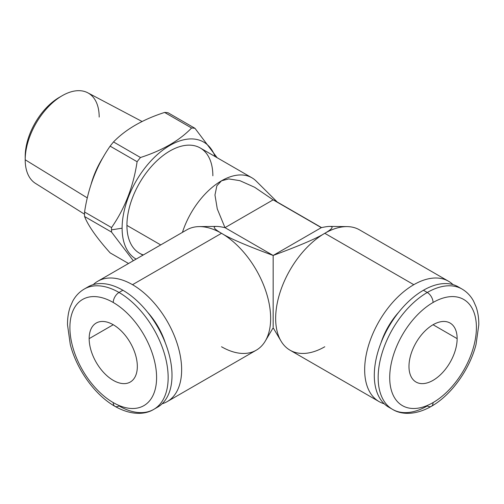 <?xml version="1.0" encoding="UTF-8"?>
<svg xmlns="http://www.w3.org/2000/svg" width="504" height="504" viewBox="0 0 504 504"><rect width="100%" height="100%" fill="white"/><g stroke="black" fill="none" stroke-linecap="round" stroke-linejoin="round"><path stroke-width="0.76" d="M155.635 408.171A69.476 40.112 -120 0 0 168.771 353.228A69.476 40.112 -120 0 0 122.882 290.254L119.026 292.478A69.476 40.112 -120 0 0 84.288 289.038A69.476 40.112 60 0 1 119.026 292.478A8.171 4.719 120 0 0 113.243 302.488A61.305 35.393 -120 0 0 69.898 327.518A61.305 35.393 -120 0 0 113.243 402.595A61.305 35.393 -120 0 0 156.593 377.572A61.305 35.393 -120 0 0 113.243 302.488A61.305 35.393 -120 0 0 69.898 327.518A61.305 35.393 -120 0 0 113.243 402.595A61.305 35.393 -120 0 0 156.593 377.572A61.305 35.393 -120 0 0 113.243 302.488A8.171 4.719 -60 0 1 119.026 292.478L122.882 290.254A69.476 40.112 -120 0 0 86.266 288.017A69.476 40.112 60 0 1 88.137 286.814A69.476 40.112 60 0 1 122.882 290.254A69.476 40.112 60 0 1 168.267 351.477A69.476 40.112 60 0 1 157.62 407.15L153.764 409.374A69.476 40.112 -120 0 0 164.411 353.701A69.476 40.112 -120 0 0 119.026 292.478A69.476 40.112 60 0 1 164.411 353.701A69.476 40.112 60 0 1 153.764 409.374C144.988 414.83 130.851 415.403 114.937 406.337A8.171 4.719 -60 0 1 113.243 402.595A8.171 4.719 120 0 0 114.937 406.337A8.171 4.719 120 0 0 119.026 405.934A69.476 40.112 -120 0 0 153.764 409.374M89.164 338.638A34.058 19.662 60 0 1 113.243 324.734A34.058 19.662 60 0 1 137.327 366.446A34.058 19.662 60 0 1 113.243 380.35A34.058 19.662 60 0 1 89.164 338.638L113.249 324.734L89.164 338.638A34.058 19.662 -120 0 0 104.032 372.91A34.058 19.662 -120 0 0 130.271 382.038A34.058 19.662 -120 0 0 137.327 366.446A34.058 19.662 -120 0 0 122.459 332.174A34.058 19.662 -120 0 0 96.214 323.045A34.058 19.662 -120 0 0 89.164 338.638M433.062 324.734L457.141 338.638A34.058 19.662 120 0 0 450.091 323.045A34.058 19.662 120 0 0 423.845 332.174A34.058 19.662 120 0 0 408.977 366.446A34.058 19.662 120 0 0 416.033 382.038A34.058 19.662 120 0 0 442.279 372.91A34.058 19.662 120 0 0 457.141 338.638L433.062 324.734M433.062 402.595A61.305 35.393 -60 0 1 389.712 377.572A61.305 35.393 -60 0 1 433.062 302.488A61.305 35.393 -60 0 1 476.406 327.518A61.305 35.393 -60 0 1 433.062 402.595A8.171 4.719 60 0 1 431.367 406.337A8.171 4.719 -120 0 0 433.062 402.595A61.305 35.393 120 0 0 476.406 327.518A61.305 35.393 120 0 0 433.062 302.488A61.305 35.393 120 0 0 389.712 377.572A61.305 35.393 120 0 0 433.062 402.595M457.141 338.638A34.058 19.662 120 0 0 433.062 324.734A34.058 19.662 120 0 0 408.977 366.446A34.058 19.662 120 0 0 433.062 380.35A34.058 19.662 120 0 0 457.141 338.638M392.54 409.374A69.476 40.112 -60 0 1 381.893 353.701A69.476 40.112 -60 0 1 427.279 292.478A8.171 4.719 60 0 1 433.062 302.488A8.171 4.719 -120 0 0 427.279 292.478A69.476 40.112 120 0 0 381.893 353.701A69.476 40.112 120 0 0 392.54 409.374A69.476 40.112 120 0 0 427.279 405.934A8.171 4.719 -120 0 0 431.367 406.337C415.454 415.403 401.316 414.83 392.54 409.374L388.691 407.15A69.476 40.112 -60 0 1 378.038 351.477A69.476 40.112 -60 0 1 423.429 290.254L427.279 292.478L423.429 290.254A69.476 40.112 -60 0 1 458.168 286.814A69.476 40.112 -60 0 1 460.039 288.017A69.476 40.112 -60 0 0 423.429 290.254A69.476 40.112 -60 0 0 377.534 353.228A69.476 40.112 -60 0 0 390.669 408.171M431.367 406.337C451.395 395.01 469.678 369.451 476.034 344.452L478.8 324.809C478.869 318.339 477.981 312.404 476.141 306.999L473.552 301.102C470.73 295.911 466.887 291.892 462.017 289.038A69.476 40.112 120 0 0 427.279 292.478A69.476 40.112 -60 0 1 462.017 289.038L458.168 286.814M380.974 342.941A51.087 29.497 -60 0 1 398.702 312.234A51.087 29.497 120 0 0 380.974 342.941M329.748 226.416L347.086 226.605A69.476 40.112 120 0 0 324.784 233.302L413.797 284.691A69.476 40.112 120 0 0 368.405 345.914A69.476 40.112 120 0 0 379.058 401.587A69.476 40.112 120 0 0 384.206 403.786A69.476 40.112 -60 0 1 367.208 350.299A69.476 40.112 -60 0 1 413.797 284.691A69.476 40.112 -60 0 1 453.014 284.609A69.476 40.112 120 0 0 448.535 281.251A69.476 40.112 120 0 0 413.797 284.691L324.784 233.302A69.476 40.112 -60 0 1 359.522 229.862L448.535 281.251M221.521 346.758A69.476 40.112 -120 0 0 265.293 341.057A69.476 40.112 -120 0 0 221.521 233.302C229.333 238.234 246.544 245.624 273.155 255.459L321.319 227.651C337.667 224.116 332.47 228.911 324.784 233.302C316.972 238.234 299.76 245.624 273.155 255.459L224.986 227.651L273.155 199.842L321.319 227.651L273.155 255.459C246.544 245.624 229.333 238.234 221.521 233.302C213.835 228.911 208.637 224.116 224.986 227.651L273.155 255.459L273.155 327.102L273.155 255.459C299.76 245.624 316.972 238.234 324.784 233.302A69.476 40.112 120 0 0 281.012 341.057A69.476 40.112 120 0 0 324.784 346.758M379.058 401.587L290.046 350.198A69.476 40.112 -60 0 1 279.399 294.525A69.476 40.112 -60 0 1 324.784 233.302M97.77 281.251A69.476 40.112 -120 0 0 93.29 284.609A69.476 40.112 -120 0 1 132.514 284.691A69.476 40.112 -120 0 1 179.096 350.299A69.476 40.112 -120 0 1 162.099 403.786A69.476 40.112 -120 0 0 167.252 401.587A69.476 40.112 -120 0 0 177.899 345.914A69.476 40.112 -120 0 0 132.514 284.691L221.521 233.302L132.514 284.691A69.476 40.112 -120 0 0 97.77 281.251L186.782 229.862A69.476 40.112 60 0 1 221.521 233.302A69.476 40.112 -120 0 0 199.219 226.605L216.556 226.416M221.521 233.302A69.476 40.112 60 0 1 266.906 294.525A69.476 40.112 60 0 1 256.259 350.198L167.252 401.587M147.603 312.234A51.087 29.497 60 0 1 165.331 342.941A51.087 29.497 60 0 0 147.603 312.234M321.319 227.651L273.155 199.842L254.671 187.28L239.803 180.646L228.747 178.914L221.521 180.797A60.757 35.078 120 0 0 182.435 232.369A60.757 35.078 -60 0 1 221.521 180.797L216.859 185.793L214.969 195.01L217.268 208.895L224.986 227.651L217.268 208.895L214.969 195.01L216.859 185.793L221.521 180.797A60.757 35.078 -60 0 1 256.133 181.037L277.282 202.041M142.916 255.188L139.507 253.222A60.757 35.078 -60 0 1 126.926 225.408L160.713 244.912L126.926 225.408A60.757 35.078 -60 0 1 153.449 164.26A60.757 35.078 -60 0 1 200.264 147.981L251.899 177.792A60.757 35.078 120 0 0 221.521 180.797L228.747 178.914L239.803 180.646L254.671 187.28L273.155 199.842A52.447 30.284 -60 0 1 275.297 200.894L321.552 227.6M136.105 259.119A67.567 39.01 -60 0 1 122.107 228.186A67.567 39.01 -60 0 1 161.979 150.753A67.567 39.01 -60 0 1 215.051 156.517A67.567 39.01 120 0 0 161.979 150.753A67.567 39.01 120 0 0 122.107 228.186A67.567 39.01 120 0 0 136.105 259.119M212.852 175.795A60.757 35.078 120 0 0 169.886 150.992A60.757 35.078 120 0 0 126.926 225.408A60.757 35.078 120 0 0 143.35 254.936M133.302 260.738L111.548 232.092A77.106 44.516 -60 0 1 111.51 229.856L122.107 228.186L111.51 229.856A77.106 44.516 120 0 0 111.548 232.092L84.571 216.518A77.106 44.516 -60 0 1 84.54 214.282A77.106 44.516 -60 0 1 84.571 212.008L111.548 227.575A77.106 44.516 120 0 0 111.51 229.856A77.106 44.516 -60 0 1 111.548 227.575C124.891 208.41 133.409 186.455 137.101 161.721L110.124 146.147A77.106 44.516 -60 0 1 113.513 141.939L140.484 157.513A77.106 44.516 120 0 0 137.101 161.721A77.106 44.516 -60 0 1 140.484 157.513L113.513 141.939A77.106 44.516 120 0 0 110.124 146.147C96.787 165.312 88.269 187.261 84.571 212.008A77.106 44.516 120 0 0 84.54 214.282A77.106 44.516 120 0 0 84.571 216.518C88.263 225.849 96.781 237.964 110.124 252.869L128.526 263.491L110.124 252.869C96.781 237.964 88.263 225.849 84.571 216.518L111.548 232.092L133.302 260.738M191.583 128.01L164.613 112.436A77.106 44.516 -60 0 1 167.996 112.738L194.972 128.312A77.106 44.516 120 0 0 191.583 128.01C179.38 140.629 162.345 150.463 140.484 157.513C162.345 150.463 179.38 140.629 191.583 128.01A77.106 44.516 -60 0 1 194.972 128.312L217.155 157.733L194.972 128.312L167.996 112.738A77.106 44.516 120 0 0 164.613 112.436C142.758 119.48 125.723 129.32 113.513 141.939C125.723 129.32 142.758 119.48 164.613 112.436L191.583 128.01M111.548 227.575L84.571 212.008C88.269 187.261 96.787 165.312 110.124 146.147L137.101 161.721C133.409 186.455 124.891 208.41 111.548 227.575M91.022 184.546A60.757 35.078 -60 0 1 103.622 156.479A60.757 35.078 -60 0 0 91.022 184.546M84.54 214.225L35.475 183.387A52.315 30.202 -60 0 1 25.2 159.781L87.318 197.908L25.2 159.781A52.315 30.202 -60 0 1 47.666 107.528A52.315 30.202 -60 0 1 87.772 92.799L142.115 121.514M60.713 96.592A48.227 27.846 -60 0 0 25.2 156.442L25.2 159.781L25.2 156.442A48.227 27.846 -60 0 1 59.302 97.379L62.187 95.71A52.315 30.202 120 0 0 25.2 159.781M99.181 117.067A52.315 30.202 120 0 0 62.187 95.71M273.155 199.842L224.986 227.651M281.012 341.057L273.155 327.783L265.293 341.057M88.137 286.814L84.288 289.038C79.424 291.892 75.575 295.911 72.752 301.102L70.163 306.999C68.323 312.404 67.435 318.339 67.505 324.809L70.27 344.452C76.633 369.451 94.91 395.01 114.937 406.337"/></g></svg>
